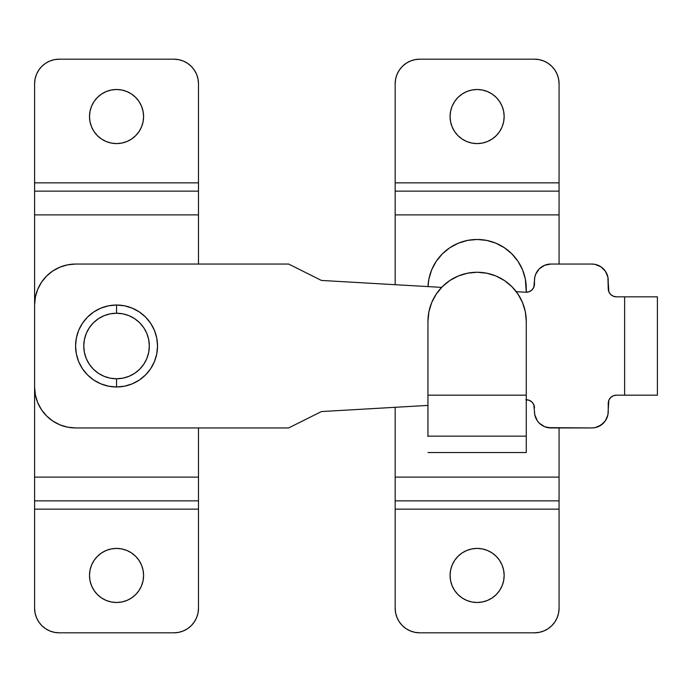 <?xml version="1.0" encoding="UTF-8"?>
<svg xmlns="http://www.w3.org/2000/svg" width="692" height="692" viewBox="0 0 692 692"><rect width="100%" height="100%" fill="white"/><g stroke="black" fill="none" stroke-linecap="round" stroke-linejoin="round"><path stroke-width="1.04" d="M143.59 575.45A27.04 27.04 0 0 1 116.55 602.498A27.04 27.04 0 0 1 89.502 575.45L90.021 580.726L91.56 585.804L94.06 590.475L97.425 594.575L101.525 597.94L106.196 600.44L111.274 601.979L116.55 602.498L121.827 601.979L126.895 600.44L131.575 597.94L135.667 594.575L139.031 590.475L141.531 585.804L143.071 580.726L143.59 575.45L143.071 570.173L141.531 565.104L139.031 560.425L135.667 556.333L131.575 552.969L126.895 550.469L121.827 548.929L116.55 548.41L111.274 548.929L106.196 550.469L101.525 552.969L97.425 556.333L94.06 560.425L91.56 565.104L90.021 570.173L89.502 575.45A27.04 27.04 0 0 1 116.55 548.41A27.04 27.04 0 0 1 143.59 575.45M143.59 116.55A27.04 27.04 0 0 1 116.55 143.59A27.04 27.04 0 0 1 89.502 116.55L90.021 121.827L91.56 126.895L94.06 131.575L97.425 135.667L101.525 139.031L106.196 141.531L111.274 143.071L116.55 143.59L121.827 143.071L126.895 141.531L131.575 139.031L135.667 135.667L139.031 131.575L141.531 126.895L143.071 121.827L143.59 116.55L143.071 111.274L141.531 106.196L139.031 101.525L135.667 97.425L131.575 94.06L126.895 91.56L121.827 90.021L116.55 89.502L111.274 90.021L106.196 91.56L101.525 94.06L97.425 97.425L94.06 101.525L91.56 106.196L90.021 111.274L89.502 116.55A27.04 27.04 0 0 1 116.55 89.502A27.04 27.04 0 0 1 143.59 116.55M191.295 625.611L194.348 621.892L196.623 617.636L198.024 613.026L198.492 608.233L198.492 509.156L198.492 608.233L198.024 613.026L196.623 617.636L194.348 621.892L191.295 625.611L187.567 628.673L183.319 630.948L178.709 632.341L173.908 632.817L59.183 632.817L54.391 632.341L49.772 630.948L45.525 628.673L41.797 625.611L38.743 621.892L36.468 617.636L35.076 613.026L34.6 608.233L34.6 509.156L198.492 509.156L198.492 500.861L198.492 509.156L34.6 509.156L34.6 500.861L198.492 500.861L198.492 477.117L34.6 477.117L34.6 500.861L198.492 500.861L198.492 427.95L198.492 477.117L34.6 477.117L34.6 214.883L198.492 214.883L198.492 191.139L34.6 191.139L34.6 214.883L198.492 214.883L198.492 182.844L198.492 191.139L34.6 191.139L34.6 182.844L198.492 182.844L198.492 83.767A24.583 24.583 0 0 0 173.908 59.183L59.183 59.183L173.908 59.183L178.709 59.659L183.319 61.052L187.567 63.327L191.295 66.389L194.348 70.108L196.623 74.364L198.024 78.974L198.492 83.767L198.492 182.844L34.6 182.844L34.6 83.767L35.076 78.974L36.468 74.364L38.743 70.108L41.797 66.389L45.525 63.327L49.772 61.052L54.391 59.659L59.183 59.183L54.391 59.659L49.772 61.052M198.492 214.883L198.492 264.05L198.492 214.883M59.183 59.183A24.583 24.583 0 0 0 34.6 83.767L34.6 608.233A24.583 24.583 0 0 0 59.183 632.817L173.908 632.817L178.709 632.341L183.319 630.948M35.076 613.026L36.468 617.636M41.797 625.611L45.525 628.673M49.772 630.948L54.391 632.341M143.071 580.726L141.531 585.804L139.031 590.475M135.667 594.575L131.575 597.94M126.895 600.44L121.827 601.979M106.196 600.44L101.525 597.94L97.425 594.575L94.06 590.475M90.021 570.173L91.56 565.104M97.425 556.333L101.525 552.969M131.575 552.969L135.667 556.333L139.031 560.425M198.024 78.974L196.623 74.364M191.295 66.389L187.567 63.327M183.319 61.052L178.709 59.659M41.797 66.389L38.743 70.108L36.468 74.364L35.076 78.974M143.071 121.827L141.531 126.895M135.667 135.667L131.575 139.031M101.525 139.031L97.425 135.667L94.06 131.575M90.021 111.274L91.56 106.196L94.06 101.525M106.196 91.56L111.274 90.021M126.895 91.56L131.575 94.06L135.667 97.425L139.031 101.525M198.492 608.233A24.583 24.583 0 0 1 173.908 632.817M529.086 400.244L525.816 399.768L529.086 400.244L531.906 401.991L533.809 404.699L534.795 414.759L537.243 420.667L539.276 423.149L544.595 426.696L550.867 427.95L591.842 427.95L595.042 427.63L600.95 425.182L605.465 420.667L607.913 414.759L608.856 400.227L610.629 397.571L613.294 395.789L616.425 395.167L657.4 395.167L657.4 296.833L616.425 296.833L613.294 296.211L610.629 294.429L608.856 291.773L607.913 277.241L605.465 271.333L600.95 266.818L595.042 264.37L591.842 264.05L550.867 264.05L544.595 265.304L539.276 268.851L535.729 274.17L534.795 277.241L533.809 287.301L531.906 290.009L529.086 291.756L525.816 292.232L516.275 291.687L525.816 292.232L529.086 291.756L531.906 290.009L533.809 287.301M34.6 386.975L34.6 305.025A40.975 40.975 0 0 1 75.575 264.05L288.633 264.05L321.417 280.442L441.634 287.379L321.417 280.442L288.633 264.05L75.575 264.05L67.582 264.837L59.893 267.173L52.808 270.961L46.598 276.056L41.503 282.267L37.723 289.342L35.387 297.032L34.6 305.025L34.6 386.975L35.387 394.968L37.723 402.657L41.503 409.733L46.598 415.944L52.808 421.039L59.893 424.827L67.582 427.163L75.575 427.95L288.633 427.95L321.417 411.558L427.95 405.408L321.417 411.558L288.633 427.95L75.575 427.95A40.975 40.975 0 0 1 34.6 386.975L35.387 394.968L37.723 402.657M547.675 427.63L591.842 427.95A16.392 16.392 0 0 0 608.233 411.558L608.233 403.367L608.856 400.227L610.629 397.571L613.294 395.789L616.425 395.167L657.4 395.167L657.4 296.833L616.425 296.833L613.294 296.211M610.629 294.429L608.856 291.773L608.233 288.633L607.913 277.241M598.113 265.304L595.042 264.37M544.595 265.304L539.276 268.851M52.808 270.961L46.598 276.056L41.503 282.267L37.723 289.342L35.387 297.032M52.808 421.039L59.893 424.827M531.906 401.991L533.809 404.699L534.475 411.558A16.392 16.392 0 0 0 550.867 427.95M534.795 414.759L537.243 420.667M539.276 423.149L544.595 426.696M598.113 426.696L603.433 423.149M605.465 420.667L606.988 417.83M525.816 292.232A8.192 8.192 0 0 0 534.475 284.057L534.475 280.442A16.392 16.392 0 0 1 550.867 264.05L591.842 264.05A16.392 16.392 0 0 1 608.233 280.442M526.283 399.751A8.192 8.192 0 0 1 534.475 407.943M608.233 403.367A8.192 8.192 0 0 1 616.425 395.167M616.425 296.833A8.192 8.192 0 0 1 608.233 288.633M624.625 296.833L624.625 395.167L624.625 296.833M116.55 305.025L116.55 313.225A32.775 32.775 0 0 1 149.325 346A32.775 32.775 0 0 1 116.55 378.775L116.55 386.975A40.975 40.975 0 0 0 157.525 346A40.975 40.975 0 0 0 116.55 305.025A40.975 40.975 0 0 0 75.575 346A40.975 40.975 0 0 0 116.55 386.975L116.55 378.775L122.942 378.152L129.093 376.284L134.758 373.256L139.723 369.182L143.806 364.208L146.834 358.543L148.694 352.392L149.325 346L148.694 339.608L146.834 333.457L143.806 327.792L139.723 322.818L134.758 318.744L129.093 315.716L122.942 313.848L116.55 313.225L110.149 313.848L104.008 315.716L98.333 318.744L93.368 322.818L89.294 327.792L86.266 333.457L84.398 339.608L83.767 346L84.398 352.392L86.266 358.543L89.294 364.208L93.368 369.182L98.333 373.256L104.008 376.284L110.149 378.152L116.55 378.775A32.775 32.775 0 0 1 83.767 346A32.775 32.775 0 0 1 116.55 313.225L116.55 305.025L124.543 305.812L132.224 308.148L139.308 311.928L145.519 317.031L150.614 323.233L154.403 330.318L156.738 338.007L157.525 346L156.738 353.993L154.403 361.682L150.614 368.767L145.519 374.969L139.308 380.072L132.224 383.852L124.543 386.188L116.55 386.975L108.558 386.188L100.868 383.852L93.783 380.072L87.573 374.969L82.478 368.767L78.689 361.682L76.362 353.993L75.575 346L76.362 338.007L78.689 330.318L82.478 323.233L87.573 317.031L93.783 311.928L100.868 308.148L108.558 305.812L116.55 305.025M504.157 575.45A27.04 27.04 0 0 1 477.117 602.498A27.04 27.04 0 0 1 450.077 575.45L450.596 580.726L452.136 585.804L454.627 590.475L457.992 594.575L462.092 597.94L466.771 600.44L471.84 601.979L477.117 602.498L482.393 601.979L487.462 600.44L492.142 597.94L496.242 594.575L499.598 590.475L502.098 585.804L503.638 580.726L504.157 575.45L503.638 570.173L502.098 565.104L499.598 560.425L496.242 556.333L492.142 552.969L487.462 550.469L482.393 548.929L477.117 548.41L471.84 548.929L466.771 550.469L462.092 552.969L457.992 556.333L454.627 560.425L452.136 565.104L450.596 570.173L450.077 575.45A27.04 27.04 0 0 1 477.117 548.41A27.04 27.04 0 0 1 504.157 575.45M504.157 116.55A27.04 27.04 0 0 1 477.117 143.59A27.04 27.04 0 0 1 450.077 116.55L450.596 121.827L452.136 126.895L454.627 131.575L457.992 135.667L462.092 139.031L466.771 141.531L471.84 143.071L477.117 143.59L482.393 143.071L487.462 141.531L492.142 139.031L496.242 135.667L499.598 131.575L502.098 126.895L503.638 121.827L504.157 116.55L503.638 111.274L502.098 106.196L499.598 101.525L496.242 97.425L492.142 94.06L487.462 91.56L482.393 90.021L477.117 89.502L471.84 90.021L466.771 91.56L462.092 94.06L457.992 97.425L454.627 101.525L452.136 106.196L450.596 111.274L450.077 116.55A27.04 27.04 0 0 1 477.117 89.502A27.04 27.04 0 0 1 504.157 116.55M419.75 59.183A24.583 24.583 0 0 0 395.167 83.767L395.167 214.883L559.067 214.883L559.067 182.844L395.167 182.844L559.067 182.844L559.067 83.767A24.583 24.583 0 0 0 534.475 59.183L539.276 59.659L543.886 61.052L548.133 63.327L551.861 66.389L554.923 70.108L557.19 74.364L558.591 78.974L559.067 83.767L559.067 191.139L395.167 191.139L395.167 284.697L395.167 214.883L559.067 214.883L559.067 264.05L559.067 191.139L395.167 191.139L395.167 83.767L395.642 78.974L397.044 74.364L399.31 70.108L402.372 66.389L406.092 63.327L410.347 61.052L414.958 59.659L419.75 59.183L534.475 59.183L419.75 59.183L414.958 59.659L410.347 61.052M534.475 632.817A24.583 24.583 0 0 0 559.067 608.233L559.067 427.95L559.067 477.117L395.167 477.117L395.167 407.303L395.167 500.861L559.067 500.861L559.067 477.117L395.167 477.117L395.167 500.861L559.067 500.861L559.067 509.156L395.167 509.156L395.167 500.861L395.167 509.156L559.067 509.156L559.067 608.233L558.591 613.026L557.19 617.636L554.923 621.892L551.861 625.611L548.133 628.673L543.886 630.948L539.276 632.341L534.475 632.817L419.75 632.817L414.958 632.341L410.347 630.948L406.092 628.673L402.372 625.611L399.31 621.892L397.044 617.636L395.642 613.026L395.167 608.233L395.167 509.156L395.167 608.233A24.583 24.583 0 0 0 419.75 632.817L534.475 632.817L539.276 632.341L543.886 630.948M526.283 292.249L525.34 279.04L522.538 269.819L517.997 261.317L511.881 253.869L504.433 247.753L495.93 243.212L486.71 240.409L477.117 239.467L467.524 240.409L458.303 243.212L449.8 247.753L442.352 253.869L436.237 261.317L431.687 269.819L428.893 279.04L427.993 286.592A49.167 49.167 0 0 1 478.137 239.475A49.167 49.167 0 0 1 526.283 288.633L526.283 292.249M525.34 311.824L522.538 302.603L525.34 311.824L526.283 321.417L526.283 395.167L427.95 395.167L427.95 436.142L526.283 436.142L526.283 452.533L427.95 452.533L526.283 452.533L526.283 436.453M551.861 625.611L554.923 621.892L557.19 617.636L558.591 613.026M395.642 613.026L397.044 617.636M402.372 625.611L406.092 628.673M410.347 630.948L414.958 632.341M503.638 580.726L502.098 585.804L499.598 590.475M496.242 594.575L492.142 597.94M462.092 597.94L457.992 594.575L454.627 590.475M450.596 570.173L452.136 565.104M492.142 552.969L496.242 556.333L499.598 560.425M431.687 269.819L436.237 261.317M467.524 240.409L477.117 239.467L486.71 240.409M517.997 261.317L522.538 269.819M525.34 279.04L526.283 288.633M558.591 78.974L557.19 74.364M551.861 66.389L548.133 63.327M402.372 66.389L399.31 70.108L397.044 74.364L395.642 78.974M503.638 121.827L502.098 126.895M462.092 139.031L457.992 135.667L454.627 131.575M450.596 111.274L452.136 106.196L454.627 101.525M492.142 94.06L496.242 97.425L499.598 101.525M522.538 302.603L517.997 294.1L522.538 302.603M431.687 302.603L428.893 311.824L431.687 302.603L436.237 294.1L442.352 286.652L449.8 280.537L458.303 275.987L467.524 273.193L477.117 272.25L486.71 273.193L495.93 275.987L504.433 280.537L511.881 286.652L517.997 294.1M427.95 436.453L427.95 321.417L428.893 311.824M526.283 436.142L526.283 321.417A49.167 49.167 0 0 0 477.117 272.25A49.167 49.167 0 0 0 427.95 321.417L427.95 395.167L526.283 395.167L526.283 436.142L427.95 436.142"/></g></svg>

